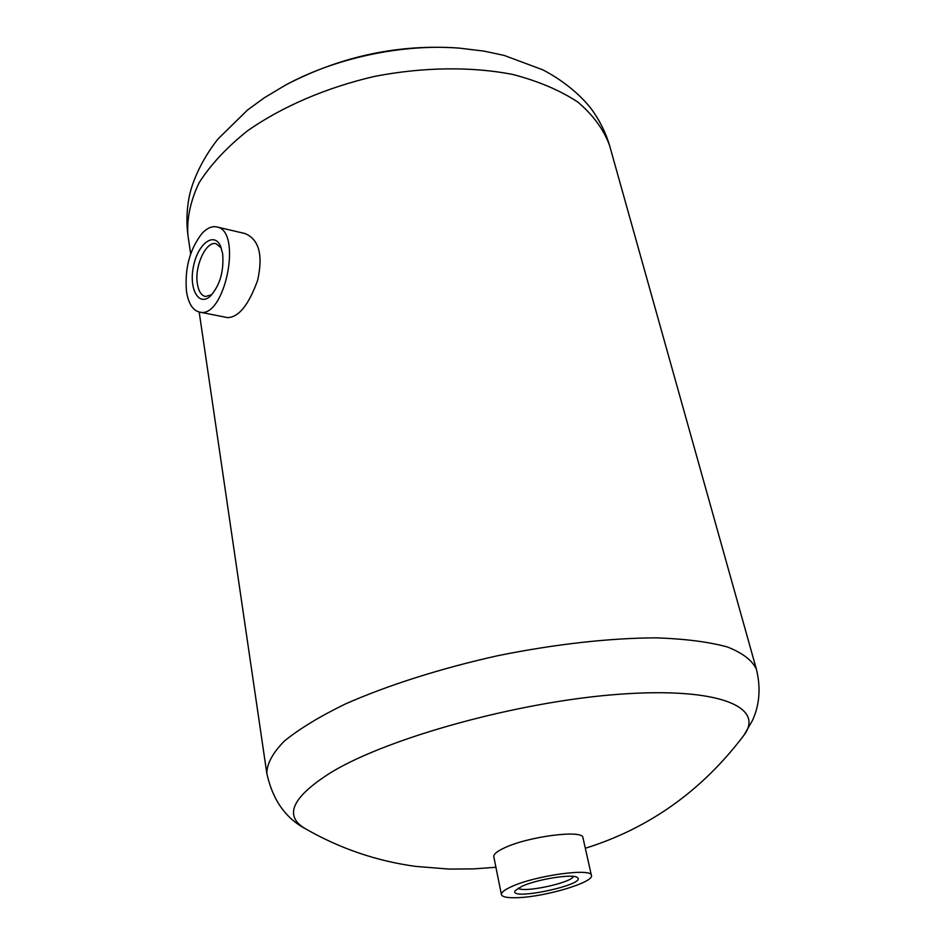 <?xml version="1.0" encoding="UTF-8"?>
<svg xmlns="http://www.w3.org/2000/svg" width="945" height="945" viewBox="0 0 945 945"><rect width="100%" height="100%" fill="white"/><g stroke="black" fill="none" stroke-linecap="round" stroke-linejoin="round"><path stroke-width="1.42" d="M199.442 312.063L227.674 317.638C238.813 317.248 248.807 304.774 257.654 280.24C263.23 254.996 259.024 239.428 245.038 233.545L216.712 226.918C242.971 230.568 224.756 319.705 199.442 312.063C192.709 310.314 188.398 303.463 186.496 291.521C184.559 268.569 189.744 249.208 202.041 233.415C207.026 228.099 211.904 225.938 216.712 226.918M591.416 875.448L582.959 837.754C583.384 829.237 526.778 836.62 503.472 848.338C496.68 851.622 493.444 854.41 493.798 856.702L501.405 894.584C502.232 897.065 507.808 898.081 518.132 897.644C545.82 896.71 594.287 882.181 591.416 875.448C592.042 867.652 534.964 875.566 511.292 886.741C504.394 889.883 501.098 892.493 501.405 894.584M521.935 886.292L515.202 890.639C507.808 901.495 588.381 884.366 577.206 877.456C572.788 873.57 537.008 879.24 521.935 886.292M222.63 253.52C224.083 271.144 219.996 285.343 210.381 296.128C198.663 307.019 188.693 288.816 193.465 266.431C197.753 243.928 214.031 231.265 220.539 246.149L222.63 253.52M518.226 888.158C522.821 893.226 571.3 882.913 573.426 876.428M211.763 294.757L205.372 296.517C201.238 295.431 198.568 291.214 197.375 283.866C194.28 266.395 206.14 240.632 216.098 243.715L221.272 247.98M190.666 253.862L187.89 234.974C186.767 218.2 190.512 200.789 199.135 182.728C210.652 164.643 226.871 147.255 247.803 130.587C282.189 106.596 326.403 87.554 374.527 76.403C423.041 67.012 471.177 66.433 512.344 74.36C538.248 81.081 560.137 90.354 578.009 102.202C593.236 115.195 603.749 129.571 609.525 145.353L756.413 669.261C752.374 660.472 742.723 653.042 727.437 646.982C708.915 641.915 685.314 638.879 656.621 637.863C610.541 637.946 554.916 644.1 497.672 655.724C440.642 668.399 387.332 685.385 345.197 704.06C319.398 716.653 299.069 729.032 284.209 741.199C272.727 752.952 266.927 763.654 266.809 773.329L199.182 312.015M495.912 867.274L473.599 868.892L449.088 869.081L415.894 866.423C376.677 861.119 339.739 848.492 305.093 828.564C283.358 815.677 292.206 796.848 331.624 772.077C389.281 737.336 519.396 701.485 618.963 694.268C718.85 686.814 765.261 707.108 743.904 735.293L752.503 720.385C759.615 704.793 760.914 687.747 756.413 669.261M285.768 84.944C335.569 57.893 402.594 43.647 459.093 48.1C398.896 43.836 341.11 56.121 285.768 84.944L264.281 97.796L247.543 109.998L218.035 138.939C200.848 160.591 191.575 183.613 189 197.848C186.685 210.274 186.319 222.654 187.89 234.974M305.093 828.564C285.26 817.874 272.491 799.458 266.809 773.329M743.904 735.293C702.064 790.658 649.203 828.316 585.321 848.267M609.525 145.353C605.958 133.458 600.595 122.295 593.413 111.888C585.274 99.922 567.449 82.664 542.938 69.883L504.205 55.436L483.958 51.101L459.093 48.1"/></g></svg>

